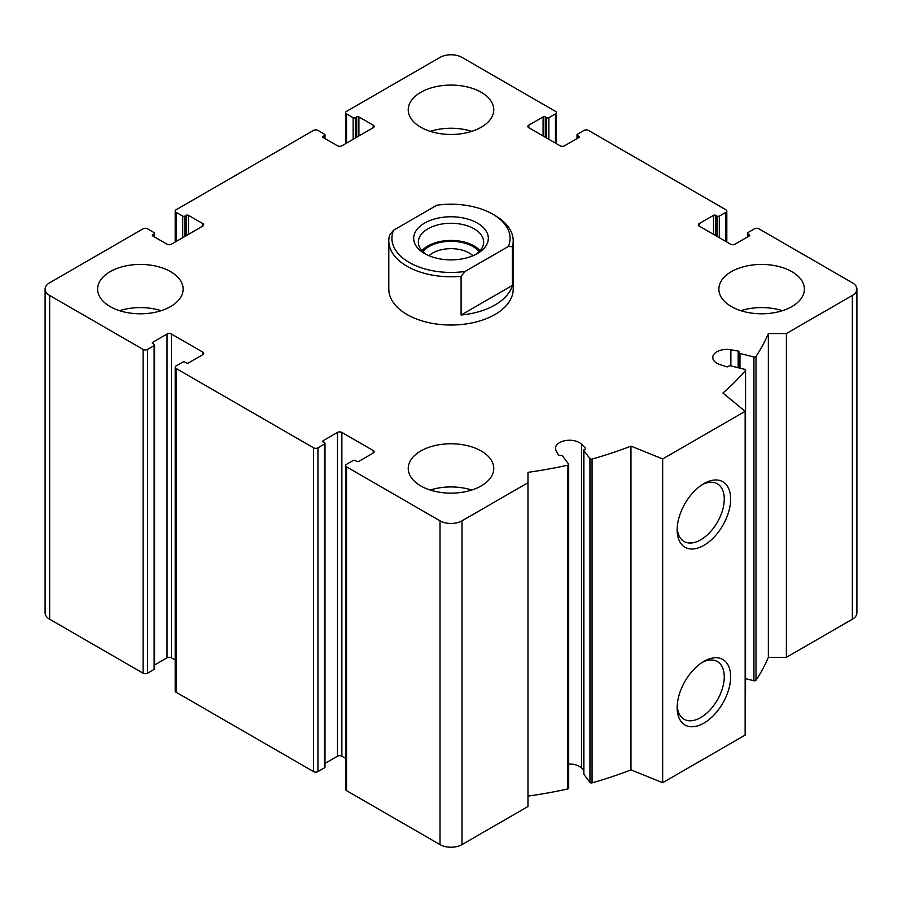 <?xml version="1.0" encoding="UTF-8"?>
<svg xmlns="http://www.w3.org/2000/svg" width="902" height="902" viewBox="0 0 902 902"><rect width="100%" height="100%" fill="white"/><g stroke="black" fill="none" stroke-linecap="round" stroke-linejoin="round"><path stroke-width="1.35" d="M545.293 137.228L545.293 116.91L546.668 117.711A1.556 0.902 0 0 0 548.867 117.711L555.463 113.9A3.112 1.793 0 0 0 556.376 112.626A3.112 1.793 0 0 0 555.463 111.363L461.993 57.401A15.548 8.975 0 0 0 440.007 57.401L346.537 111.363A3.112 1.793 0 0 0 345.624 112.626A3.112 1.793 0 0 0 346.537 113.9L353.133 117.711A1.556 0.902 0 0 0 355.332 117.711L356.707 116.91A1.556 0.902 0 0 1 358.906 116.91L373.202 125.164A3.112 1.793 0 0 1 374.116 126.438A3.112 1.793 0 0 1 373.202 127.712L341.869 145.797A3.112 1.793 0 0 1 337.472 145.797L323.175 137.544L323.175 136.281A1.556 0.902 0 0 0 322.724 136.912A1.556 0.902 0 0 0 323.175 137.544M323.175 136.281L324.551 135.48A1.556 0.902 0 0 0 325.002 134.849A1.556 0.902 0 0 0 324.551 134.218L317.955 130.407A3.112 1.793 0 0 0 313.558 130.407L176.104 209.76A3.112 1.793 0 0 0 175.191 211.034A3.112 1.793 0 0 0 176.104 212.297L182.7 216.108A1.556 0.902 0 0 0 184.899 216.108L186.274 215.319A1.556 0.902 0 0 1 188.473 215.319L202.77 223.572A3.112 1.793 0 0 1 203.683 224.835A3.112 1.793 0 0 1 202.77 226.109L171.436 244.205A3.112 1.793 0 0 1 167.039 244.205L152.742 235.952L152.742 234.678A1.556 0.902 0 0 0 152.28 235.309A1.556 0.902 0 0 0 152.742 235.952M152.742 234.678L154.118 233.889A1.556 0.902 0 0 0 154.569 233.246A1.556 0.902 0 0 0 154.118 232.615L147.522 228.804A3.112 1.793 0 0 0 143.114 228.804L49.655 282.766A15.548 8.975 0 0 0 45.1 289.114A15.548 8.975 0 0 0 49.655 295.461L143.114 349.424A3.112 1.793 0 0 0 147.522 349.424L154.118 345.613A1.556 0.902 0 0 0 154.569 344.981A1.556 0.902 0 0 0 154.118 344.35L152.742 343.549L152.742 342.286A1.556 0.902 0 0 0 152.28 342.918A1.556 0.902 0 0 0 152.742 343.549M45.1 289.114L45.1 612.886A15.548 8.975 0 0 0 49.655 619.234L143.114 673.196A3.112 1.793 0 0 0 147.522 673.196L154.118 669.385A1.556 0.902 0 0 0 154.569 668.754L154.569 344.981M152.742 342.286L167.039 334.033A3.112 1.793 0 0 1 171.436 334.033L202.77 352.118A3.112 1.793 0 0 1 203.683 353.392A3.112 1.793 0 0 1 202.77 354.666L188.473 362.92A1.556 0.902 0 0 1 186.274 362.92L184.899 362.119A1.556 0.902 0 0 0 182.7 362.119L176.104 365.93A3.112 1.793 0 0 0 175.191 367.204A3.112 1.793 0 0 0 176.104 368.467L313.558 447.82A3.112 1.793 0 0 0 317.955 447.82L324.551 444.01A1.556 0.902 0 0 0 325.002 443.378A1.556 0.902 0 0 0 324.551 442.747L323.175 441.946L323.175 440.683A1.556 0.902 0 0 0 322.724 441.315A1.556 0.902 0 0 0 323.175 441.946M154.569 664.999L167.039 657.795L167.039 334.033M175.191 659.971L171.436 657.795A3.112 1.793 0 0 0 167.039 657.795M175.191 367.204L175.191 690.966A3.112 1.793 0 0 0 176.104 692.24L313.558 771.593A3.112 1.793 0 0 0 317.955 771.593L324.551 767.782A1.556 0.902 0 0 0 325.002 767.151L325.002 443.378M323.175 440.683L337.472 432.43A3.112 1.793 0 0 1 341.869 432.43L373.202 450.526A3.112 1.793 0 0 1 374.116 451.789A3.112 1.793 0 0 1 373.202 453.063L358.906 461.317A1.556 0.902 0 0 1 356.707 461.317L355.332 460.516A1.556 0.902 0 0 0 353.133 460.516L346.537 464.327A3.112 1.793 0 0 0 345.624 465.601A3.112 1.793 0 0 0 346.537 466.864L440.007 520.826A15.548 8.975 0 0 0 461.993 520.826L527.974 482.739L527.974 472.344A326.558 188.541 0 0 0 567.685 465.207A1.556 0.902 0 0 0 568.688 464.361A1.556 0.902 0 0 0 568.553 464.011L562.487 455.95A1.556 0.902 0 0 0 560.435 455.476A1.556 0.902 0 0 1 558.327 454.924L556.083 450.696A13.992 8.084 0 0 1 555.463 448.317A13.992 8.084 0 0 1 565.847 440.514A13.992 8.084 0 0 1 581.587 444.291L585.409 448.125A1.556 0.902 0 0 1 585.612 448.576A1.556 0.902 0 0 1 584.676 449.399A1.556 0.902 0 0 0 583.752 450.222A1.556 0.902 0 0 0 583.876 450.572L589.953 458.633A1.556 0.902 0 0 0 592.062 459.084A326.558 188.541 0 0 0 630.96 446.118L662.666 458.938L745.142 411.323L722.93 393.013A326.558 188.541 0 0 0 745.402 370.553A1.556 0.902 0 0 0 745.559 370.158A1.556 0.902 0 0 0 744.624 369.335L730.665 365.829A1.556 0.902 0 0 0 728.613 366.291A1.556 0.902 0 0 1 726.414 366.719L719.773 364.509A13.992 8.084 0 0 1 712.76 357.508A13.992 8.084 0 0 1 730.868 349.784L738.186 351.081A1.556 0.902 0 0 1 739.279 351.938A1.556 0.902 0 0 1 739.155 352.299A1.556 0.902 0 0 0 739.031 352.659A1.556 0.902 0 0 0 739.967 353.483L753.925 356.989A1.556 0.902 0 0 0 756 356.482A326.558 188.541 0 0 0 768.357 333.548L786.375 333.548L852.345 295.461A15.548 8.975 0 0 0 856.9 289.114A15.548 8.975 0 0 0 852.345 282.766L758.886 228.804A3.112 1.793 0 0 0 754.478 228.804L747.882 232.615A1.556 0.902 0 0 0 747.431 233.246A1.556 0.902 0 0 0 747.882 233.889L749.258 234.678A1.556 0.902 0 0 1 749.72 235.309A1.556 0.902 0 0 1 749.258 235.952L734.961 244.205A3.112 1.793 0 0 1 730.564 244.205L699.23 226.109L699.23 223.572A3.112 1.793 0 0 0 698.317 224.835A3.112 1.793 0 0 0 699.23 226.109M325.002 763.396L337.472 756.203L337.472 432.43M345.624 758.368L341.869 756.203A3.112 1.793 0 0 0 337.472 756.203M345.624 465.601L345.624 789.374A3.112 1.793 0 0 0 346.537 790.637L440.007 844.599A15.548 8.975 0 0 0 461.993 844.599L527.974 806.512L527.974 482.739M527.974 796.105A326.558 188.541 0 0 0 567.685 788.979A1.556 0.902 0 0 0 568.688 788.134A1.556 0.902 0 0 0 568.553 787.773M583.752 770.229L581.587 768.064A13.992 8.084 0 0 0 568.688 764.028M583.876 773.634A1.556 0.902 0 0 0 583.752 773.984A1.556 0.902 0 0 0 583.876 774.344L589.953 782.406A1.556 0.902 0 0 0 592.062 782.857A326.558 188.541 0 0 0 630.96 769.88L630.96 446.118M630.96 769.88L662.666 782.699L662.666 458.938M703.898 723.122A37.816 21.84 -60 0 1 677.165 707.675A37.816 21.84 -60 0 1 703.898 661.358A37.816 21.84 -60 0 1 730.643 676.804A37.816 21.84 -60 0 1 703.898 723.122M703.898 545.36A37.816 21.84 -60 0 1 677.165 529.925A37.816 21.84 -60 0 1 703.898 483.607A37.816 21.84 -60 0 1 730.643 499.043A37.816 21.84 -60 0 1 703.898 545.36M662.666 782.699L745.142 735.096L745.142 411.323M745.142 694.641A326.558 188.541 0 0 0 745.402 694.326A1.556 0.902 0 0 0 745.559 693.931A1.556 0.902 0 0 0 745.402 693.537M745.559 678.654L753.925 680.751A1.556 0.902 0 0 0 756 680.255A326.558 188.541 0 0 0 768.357 657.321L768.357 333.548M768.357 657.321L786.375 657.321L786.375 333.548M786.375 657.321L852.345 619.234A15.548 8.975 0 0 0 856.9 612.886L856.9 289.114M699.23 223.572L713.527 215.319A1.556 0.902 0 0 1 715.726 215.319L717.101 216.108A1.556 0.902 0 0 0 719.3 216.108L725.896 212.297A3.112 1.793 0 0 0 726.809 211.034A3.112 1.793 0 0 0 725.896 209.76L588.442 130.407A3.112 1.793 0 0 0 584.045 130.407L577.449 134.218A1.556 0.902 0 0 0 576.998 134.849A1.556 0.902 0 0 0 577.449 135.48L578.825 136.281A1.556 0.902 0 0 1 579.276 136.912A1.556 0.902 0 0 1 578.825 137.544L564.528 145.797A3.112 1.793 0 0 1 560.131 145.797L528.798 127.712L528.798 125.164A3.112 1.793 0 0 0 527.884 126.438A3.112 1.793 0 0 0 528.798 127.712M528.798 125.164L543.094 116.91A1.556 0.902 0 0 1 545.293 116.91M731.387 306.567A42.766 24.692 0 0 0 777.998 311.923A42.766 24.692 0 0 0 804.392 289.114A42.766 24.692 0 0 0 791.866 271.66A42.766 24.692 0 0 0 745.266 266.304A42.766 24.692 0 0 0 718.871 289.114A42.766 24.692 0 0 0 731.387 306.567M420.76 127.227A42.766 24.692 0 0 0 467.36 132.583A42.766 24.692 0 0 0 493.766 109.773A42.766 24.692 0 0 0 481.24 92.32A42.766 24.692 0 0 0 434.64 86.964A42.766 24.692 0 0 0 408.234 109.773A42.766 24.692 0 0 0 420.76 127.227M110.134 306.567A42.766 24.692 0 0 0 156.734 311.923A42.766 24.692 0 0 0 183.129 289.114A42.766 24.692 0 0 0 170.613 271.66A42.766 24.692 0 0 0 124.002 266.304A42.766 24.692 0 0 0 97.608 289.114A42.766 24.692 0 0 0 110.134 306.567M420.76 485.919A42.766 24.692 0 0 0 467.36 491.263A42.766 24.692 0 0 0 493.766 468.454A42.766 24.692 0 0 0 481.24 451A42.766 24.692 0 0 0 434.64 445.644A42.766 24.692 0 0 0 408.234 468.454A42.766 24.692 0 0 0 420.76 485.919M492.785 214.202L494.984 215.477A62.204 35.911 180 0 1 513.204 240.868L513.204 289.114A62.204 35.911 180 0 1 451 325.024A62.204 35.911 180 0 1 388.796 289.114L388.796 240.868A62.204 35.911 180 0 1 389.619 235.039L393.61 230.19L436.918 205.194A59.092 34.118 180 0 1 492.785 214.202A59.092 34.118 180 0 1 508.39 246.46L465.082 271.457A59.092 34.118 180 0 1 393.61 230.19M702.252 484.611A33.306 19.224 -60 0 1 717.361 483.799A33.306 19.224 -60 0 1 722.468 510.487A33.306 19.224 -60 0 1 700.707 539.824A33.306 19.224 -60 0 1 684.054 541.482A33.306 19.224 -60 0 1 677.21 527.986M702.252 662.372A33.306 19.224 -60 0 1 717.361 661.549A33.306 19.224 -60 0 1 722.468 688.237A33.306 19.224 -60 0 1 700.707 717.586A33.306 19.224 -60 0 1 684.054 719.232A33.306 19.224 -60 0 1 677.21 705.747M430.243 490.045A42.766 24.692 180 0 1 471.757 490.045M119.605 310.694A42.766 24.692 180 0 1 161.131 310.694M430.243 131.354A42.766 24.692 180 0 1 471.757 131.354M740.869 310.694A42.766 24.692 180 0 1 782.395 310.694M477.395 253.563A37.32 21.547 180 0 1 424.605 253.563A37.32 21.547 180 0 1 424.605 223.087A37.32 21.547 180 0 1 477.395 223.087A37.32 21.547 180 0 1 477.395 253.563L477.395 253.563M513.204 240.868A62.204 35.911 180 0 1 512.381 246.697L508.39 246.46M465.082 271.457L461.091 276.305A62.204 35.911 180 0 1 388.796 240.868M512.381 246.697L512.381 285.415A62.204 35.911 0 0 1 461.091 315.023L512.381 285.415M461.091 276.305L461.091 315.023M426.364 254.511A32.652 18.852 180 0 1 418.348 242.142A32.652 18.852 180 0 1 451 223.279A32.652 18.852 180 0 1 483.652 242.142A32.652 18.852 180 0 1 475.636 254.511M421.91 250.711A32.652 18.852 180 0 1 451 240.428A32.652 18.852 180 0 1 480.089 250.711M422.824 251.669A31.096 17.961 180 0 1 451 241.319A31.096 17.961 180 0 1 479.176 251.669M429.014 255.74A25.842 14.917 180 0 1 472.986 255.74M346.537 143.102L346.537 113.9M353.133 139.291L353.133 117.711M355.332 138.029L355.332 117.711M356.707 137.228L356.707 116.91M358.906 135.965L358.906 116.91M373.202 127.712L373.202 125.164M324.551 138.344L324.551 135.48M176.104 241.499L176.104 212.297M182.7 237.688L182.7 216.108M184.899 236.425L184.899 216.108M186.274 235.625L186.274 215.319M188.473 234.362L188.473 215.319M202.77 226.109L202.77 223.572M154.118 236.741L154.118 233.889M49.655 619.234L49.655 295.461M143.114 673.196L143.114 349.424M147.522 673.196L147.522 349.424M154.118 669.385L154.118 345.613M171.436 657.795L171.436 334.033M202.77 354.666L202.77 352.118M176.104 692.24L176.104 368.467M313.558 771.593L313.558 447.82M317.955 771.593L317.955 447.82M324.551 767.782L324.551 444.01M341.869 756.203L341.869 432.43M373.202 453.063L373.202 450.526M346.537 790.637L346.537 466.864M440.007 844.599L440.007 520.826M461.993 844.599L461.993 520.826M567.685 788.979L567.685 465.207M581.587 768.064L581.587 444.291M585.409 449.016L585.409 448.125M583.876 774.344L583.876 450.572M589.953 782.406L589.953 458.633M592.062 782.857L592.062 459.084M745.402 694.326L745.402 370.553M730.868 365.885L730.868 349.784M738.186 367.723L738.186 351.081M739.967 368.163L739.967 353.483M753.925 680.751L753.925 356.989M756 680.255L756 356.482M852.345 619.234L852.345 295.461M747.882 236.741L747.882 233.889M749.258 235.952L749.258 234.678M713.527 234.362L713.527 215.319M715.726 235.625L715.726 215.319M717.101 236.425L717.101 216.108M719.3 237.688L719.3 216.108M725.896 241.499L725.896 212.297M577.449 138.344L577.449 135.48M578.825 137.544L578.825 136.281M543.094 135.965L543.094 116.91M546.668 138.029L546.668 117.711M548.867 139.291L548.867 117.711M555.463 143.102L555.463 113.9M345.624 143.632L345.624 112.626M325.002 138.604L325.002 134.849M175.191 242.029L175.191 211.034M154.569 237L154.569 233.246M568.688 788.134L568.688 464.361M583.752 773.984L583.752 450.222M745.559 693.931L745.559 370.158M739.031 367.926L739.031 352.659M747.431 237L747.431 233.246M726.809 242.029L726.809 211.034M576.998 138.604L576.998 134.849M556.376 143.632L556.376 112.626"/></g></svg>
